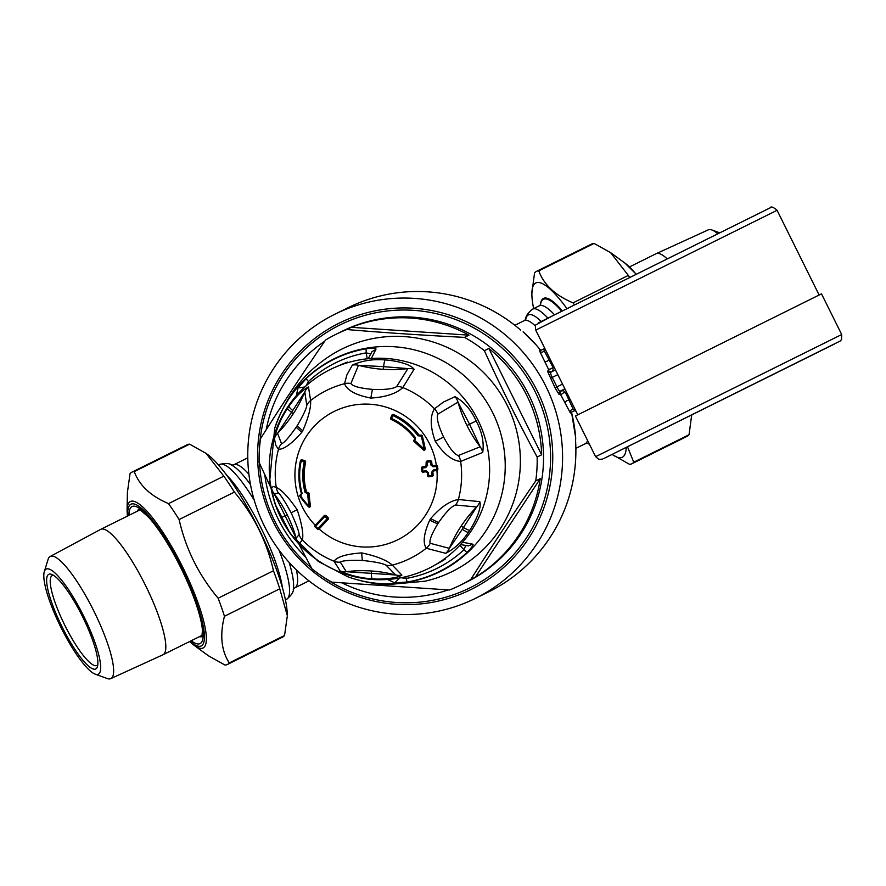 <?xml version="1.0" encoding="UTF-8"?>
<svg xmlns="http://www.w3.org/2000/svg" width="886" height="886" viewBox="0 0 886 886"><rect width="100%" height="100%" fill="white"/><g stroke="black" fill="none" stroke-linecap="round" stroke-linejoin="round"><path stroke-width="1.33" d="M274.693 428.348A118.879 117.86 63.8 0 0 274.594 428.647C284.029 401.513 298.56 380.116 318.207 364.467A124.162 123.099 63.8 0 1 401.48 336.447A124.162 123.099 63.8 0 1 519.805 449.191A124.162 123.099 63.8 0 1 425.014 581.205L387.736 584.605C374.656 584.173 361.255 581.526 347.556 576.686A118.879 117.86 63.8 0 0 347.844 576.786A118.879 117.86 63.8 0 0 382.951 583.73A118.879 117.86 63.8 0 0 499.195 503.392A118.879 117.86 63.8 0 0 454.474 368.122A118.879 117.86 63.8 0 0 391.402 346.592A118.879 117.86 63.8 0 0 274.693 428.348L269.698 481.065L274.87 503.647L290.209 533.605L318.318 561.447L347.844 576.786M305.648 557.028A140.01 138.814 63.8 0 1 264.759 474.674M270.64 487.211L259.144 462.492A140.01 138.814 63.8 0 1 260.562 438.603C280.995 406.353 302.635 373.527 325.472 340.091A140.01 138.814 63.8 0 1 336.248 334.177A140.01 138.814 63.8 0 1 346.769 329.526C384.801 332.726 424.04 335.34 464.474 337.367A140.01 138.814 63.8 0 1 484.354 350.679C500.745 386.728 518.343 422.179 537.137 457.032A140.01 138.814 63.8 0 1 535.731 480.91C512.883 514.345 491.254 547.183 470.809 579.422A140.01 138.814 63.8 0 1 460.033 585.347A140.01 138.814 63.8 0 1 449.523 589.987L331.818 582.146A140.01 138.814 63.8 0 1 311.938 568.834L299.147 544.624M266.177 429.788A140.01 138.814 63.8 0 1 324.664 341.287M351.266 327.311A140.01 138.814 63.8 0 1 468.971 335.152L351.266 327.311L346.769 329.526M468.971 335.152L464.474 337.367M488.85 348.464A140.01 138.814 63.8 0 1 541.634 454.817L488.85 348.464L484.354 350.679M541.634 454.817L537.137 457.032M540.227 478.695A140.01 138.814 63.8 0 1 475.306 577.207L540.227 478.695L535.731 480.91M470.809 579.422L475.306 577.207M448.172 589.921A140.01 138.814 63.8 0 1 397.659 597.186A140.01 138.814 63.8 0 1 342.184 582.999M336.248 334.177L342.605 331.043A140.01 138.814 63.8 0 1 529.008 395.267A140.01 138.814 63.8 0 1 466.39 582.213L460.033 585.347M444.783 558.612L445.204 559.155L444.196 559.044M436.277 564.26A110.595 109.654 63.8 0 0 445.204 559.155L444.296 558.966M459.79 545.322L463.943 549.741A5.283 0.664 47 0 0 467.121 552.332A118.502 117.484 63.8 0 1 407.372 581.991L394.791 582.866L387.536 579.488A110.949 109.997 -116.2 0 0 462.581 542.243L472.725 544.17C473.855 544.602 471.983 547.326 467.121 552.332M405.744 576.72L406.153 578.436A5.283 0.664 80.2 0 0 407.372 581.991M465.748 545.543L463.943 549.741A114.615 113.629 63.8 0 1 406.153 578.436L401.048 577.738M460.487 544.569L468.24 545.887L472.725 544.17M399.641 577.993L394.791 582.866M296.312 395.71L298.017 387.935L306.323 378.444A5.283 0.664 -133 0 0 308.428 381.567A114.615 113.629 63.8 0 1 366.217 352.872L366.073 348.774C373.006 347.932 376.306 348.076 375.963 349.239L371.345 358.453A110.949 109.997 -116.2 0 0 296.312 395.71A110.949 109.997 -116.2 0 0 288.914 405.212A110.949 109.997 -116.2 0 0 316.623 559.542A110.949 109.997 -116.2 0 0 387.536 579.488M371.887 351.775L375.963 349.239M367.214 358.808L366.217 352.872L370.647 353.957M304.806 386.983L298.017 387.935M305.903 385.986L308.428 381.567L309.513 382.896M338.496 365.863A110.595 109.654 63.8 0 1 347.39 362.108L347.556 362.728M346.902 362.928L347.39 362.108L347.013 362.895M540.936 350.491A2.647 2.414 123.7 0 1 540.438 350.003L539.729 349.66L539.807 351.443L548.257 368.764L548.678 370.581L547.493 371.168L555.001 387.736L559.044 394.436L559.022 392.52L560.295 391.103L564.88 388.832L561.491 390.516A2.647 2.614 -116.2 0 0 560.229 393.849L559.033 394.425M335.107 314.12A158.505 157.143 63.8 0 1 410.805 298.194A158.505 157.143 63.8 0 1 559.033 423.929A158.505 157.143 63.8 0 1 475.239 598.46A158.505 157.143 63.8 0 1 264.216 525.763A158.505 157.143 63.8 0 1 335.107 314.12L348.408 307.564A158.505 157.143 63.8 0 1 424.106 291.649A158.505 157.143 63.8 0 1 520.614 330.046L520.182 329.658M571.559 412.189A2.647 2.425 -176.4 0 0 571.647 412.876A158.505 157.143 63.8 0 1 573.098 419.388A158.505 157.143 63.8 0 1 575.667 437.684L575.568 440.73A158.505 157.143 63.8 0 1 488.54 591.914L475.239 598.46M576 411.226L574.593 410.739L571.559 412.101L571.492 413.651L570.119 412.511L560.229 393.849M257.693 449.977A148.604 147.331 63.8 0 1 483.49 331.087A148.604 147.331 63.8 0 1 474.342 587.817A148.604 147.331 63.8 0 1 257.693 449.977M566.531 392.144L565.501 392.653L573.353 409.498A2.647 2.348 -28.3 0 0 570.119 412.499M553.839 366.594L552.82 367.103L544.159 350.679A2.647 2.348 -24.5 0 1 539.807 351.443M548.257 368.764A2.647 1.473 -26.8 0 0 550.638 368.908A2.647 1.473 -26.8 0 0 552.82 367.103L553.152 369.927L552.089 371.588M551.967 371.644A2.647 2.614 63.8 0 1 548.678 370.581M550.383 378.422L552.177 377.436L550.693 374.003L550.904 372.175L548.999 372.341A2.647 2.614 63.8 0 1 547.482 371.168M550.904 372.175L555.478 369.905L550.893 372.175M561.425 395.289A2.647 1.473 -26 0 1 562.743 393.306A2.647 1.473 -26 0 1 565.501 392.653L563.452 390.682L560.295 391.103L558.712 390.161L556.873 386.905L555.001 387.736M575.59 410.406A47.545 41.786 63.6 0 1 573.353 409.498L575.291 410.074M575.601 441.317L575.678 437.673L571.57 412.455M543.926 348.918L540.726 350.324M544.868 348.796L544.159 350.679A47.545 41.786 -116.4 0 1 544.79 348.353M540.438 350.003L536.152 344.92A158.505 157.143 -116.2 0 0 523.105 331.807L536.152 344.92A158.505 157.143 -116.2 0 1 540.438 350.003M392.409 414.626L392.609 414.537A1.052 1.052 0 0 0 391.911 415.146L392.808 415.523A530.98 44.787 113.8 0 0 391.512 418.447A63.26 62.718 -116.2 0 1 415.379 437.618L414.803 440.719A80.515 79.463 46.5 0 1 424.04 449.158A78.422 77.481 79.7 0 0 421.071 436.1L418.004 435.779A66.439 65.874 -116.2 0 0 392.808 415.523L393.306 414.626A1.052 1.052 -116.2 0 0 391.922 415.146M420.806 435.081L422.079 435.801A1.052 1.052 -116.2 0 0 420.451 435.27L420.95 436.189M420.617 435.181A1.052 1.052 0 0 0 420.451 435.27L418.004 435.779M414.183 441.549L414.803 440.719L414.183 441.549A79.297 78.256 46.3 0 1 423.286 449.866L423.286 449.878A1.052 1.052 -116.2 0 0 425.092 449.003A79.319 78.367 79.6 0 0 422.079 435.801L421.071 436.1L420.451 435.27M425.092 449.003L423.286 449.878A1.052 1.052 0 0 0 424.516 450.099L425.092 449.003M414.57 438.271L415.379 437.618L414.194 439.877A1.052 1.052 0 0 0 414.172 441.56A1.052 1.052 63.8 0 1 414.194 439.877L414.803 440.719M414.57 438.26A62.075 61.544 63.8 0 0 391.147 419.455L391.136 419.455C400.472 423.807 408.28 430.075 414.559 438.271L414.936 440.608M391.136 419.443A1.052 1.052 63.8 0 1 390.615 418.07L391.512 418.447L391.136 419.455A1.052 1.052 0 0 1 390.615 418.07A529.917 44.61 113.8 0 1 391.911 415.157L390.615 418.07M420.529 435.27L419.056 435.059A67.358 66.782 -116.2 0 0 393.517 414.526L392.099 415.058M422.279 435.702L425.291 448.903M432.279 476.325L433.21 475.162A523.836 64.324 -96.2 0 1 432.844 472.016L433.343 470.998M422.168 466.966L422.423 466.911A1.052 1.052 -116.2 0 0 421.503 468.074L422.533 467.996A530.98 23.512 -6.6 0 0 425.712 467.642L426.543 465.36A526.151 64.6 -96.2 0 1 426.188 462.237L427.229 462.138A530.935 23.512 -6.6 0 0 430.408 461.772A526.805 64.678 83.8 0 0 430.762 464.928L433.121 466.789A530.98 23.512 -6.6 0 0 436.311 466.413A526.107 64.6 83.8 0 0 436.676 469.569A530.98 23.512 173.4 0 1 433.487 469.934L432.645 472.116A525.752 64.556 83.8 0 0 433.01 475.261A1.052 1.052 -116.2 0 1 432.091 476.424A529.872 23.468 173.4 0 1 428.913 476.79L428.802 475.793A527.192 64.733 -96.2 0 1 428.436 472.648L426.188 471.784L426.066 470.787L428.436 472.648M426.033 466.39L425.778 466.446A528.421 23.401 173.4 0 1 422.611 466.811M426.764 461.152L427.107 461.052A1.052 1.052 -116.2 0 0 426.188 462.215L425.945 466.435M436.964 470.477L437.905 469.303A408.601 50.17 -96.2 0 1 437.54 466.158L436.333 465.239A528.366 23.401 -6.6 0 1 433.176 465.604L432.003 464.674A523.836 64.324 -96.2 0 1 431.648 461.528L430.463 460.598A528.455 23.401 173.4 0 1 427.296 460.964M318.606 529.307A1.052 1.052 -116.2 0 0 318.905 529.086L317.919 528.521A530.98 23.867 -46.2 0 1 327.111 518.709A527.801 64.667 -136.6 0 1 324.819 516.505A530.98 23.955 133.8 0 0 315.626 526.328A526.007 63.681 43.4 0 0 317.919 528.521L317.409 529.119L315.117 526.937A525.066 64.335 43.4 0 0 317.398 529.108L317.409 529.119A1.052 1.052 -116.2 0 0 318.606 529.307L319.104 528.975A528.333 23.778 133.8 0 1 328.263 519.196L328.208 517.712A525.276 64.357 43.4 0 1 325.915 515.519L324.653 515.375M308.561 506.847L299.989 496.415L300.553 494.798A1.052 1.052 63.8 0 0 300 496.415A79.319 78.743 84.3 0 0 308.561 506.836A1.052 1.052 0 0 0 309.79 507.058A1.052 1.052 63.8 0 1 308.572 506.847L310.355 505.939A1.052 1.052 63.8 0 1 309.79 507.058L310.521 505.851A79.297 78.743 39.6 0 1 309.303 493.624L306.334 492.007L305.083 492.372A63.26 62.718 63.8 0 1 304.241 461.772A530.98 44.4 13.4 0 1 301.218 460.986L301.716 459.934A529.917 44.311 13.4 0 0 304.729 460.709L304.241 461.772L305.515 461.971A1.052 1.052 -116.2 0 0 304.729 460.709L304.917 460.62A528.333 44.178 -166.6 0 1 301.904 459.845L301.716 459.934A1.052 1.052 63.8 0 0 301.162 459.945A1.052 1.052 0 0 0 300.443 460.731A1.052 1.052 63.8 0 1 301.162 459.945M299.977 496.404A1.052 1.052 0 0 1 300.387 494.864L300.553 494.798A529.917 11.817 -16.5 0 0 300.686 494.765L300.731 495.872L302.126 493.303A66.439 65.874 63.8 0 1 301.218 460.986L300.443 460.731C298.061 471.706 298.372 482.626 301.362 493.491L300.742 494.709M300.653 460.62L301.904 459.845M305.681 461.883L305.515 461.971A62.075 61.544 63.8 0 0 306.334 492.007L306.512 491.918A62.075 61.544 63.8 0 1 305.681 461.883L304.917 460.62M306.512 491.918L307.807 492.66M433.176 465.604L430.762 464.928M315.239 525.276A71.611 71.002 -116.2 0 1 342.594 407.925A71.611 71.002 -116.2 0 1 436.333 465.239L436.311 466.413L437.33 466.257A1.052 1.052 -116.2 0 0 436.167 465.327A529.917 23.468 -6.6 0 1 432.999 465.693L433.121 466.789M431.648 461.528L431.438 461.628A1.052 1.052 -116.2 0 0 430.275 460.687L430.408 461.772L431.438 461.628A525.752 64.556 83.8 0 0 431.803 464.773L432.003 464.674M425.712 467.642L427.584 465.294A527.192 64.733 -96.2 0 1 427.229 462.138L427.107 461.052A529.872 23.468 -6.6 0 0 430.275 460.687L430.463 460.598M310.521 505.851L310.355 505.939A79.297 78.754 39.3 0 1 309.125 493.712L307.841 493.812A80.515 79.962 39.7 0 0 309.081 506.238A78.389 77.824 84.6 0 1 300.598 495.916A530.98 11.839 -16.5 0 0 300.731 495.872M309.303 493.624L309.125 493.712A1.052 1.052 -116.2 0 0 307.785 492.705L307.841 493.812A530.98 11.839 -16.5 0 1 307.686 493.867L307.619 492.749A529.917 11.817 -16.5 0 0 307.785 492.705L307.963 492.616M307.686 493.867L305.083 492.372M436.776 470.566A1.052 1.052 -116.2 0 0 437.695 469.403L436.676 469.569L436.776 470.566A529.917 23.468 173.4 0 1 433.597 470.931L436.776 470.566A1.052 1.052 0 0 0 437.285 470.366L437.119 470.466M421.858 471.219A1.052 1.052 -116.2 0 0 423.021 472.149L422.899 471.153L421.858 471.219A526.749 64.678 -96.2 0 1 421.503 468.085L421.858 471.219A1.052 1.052 0 0 0 423.021 472.149L426.188 471.784L426.066 470.787A530.98 23.512 173.4 0 1 422.899 471.153A527.801 64.811 -96.2 0 1 422.533 467.996L422.423 466.911A529.917 23.468 -6.6 0 0 425.59 466.545L425.778 466.446M423.021 472.149A529.917 23.468 173.4 0 0 426.188 471.784L427.384 472.714L427.75 475.86A1.052 1.052 -116.2 0 0 428.902 476.79M432.844 472.016L431.615 472.282A526.561 66.505 83.8 0 0 431.98 475.428A530.935 23.534 173.4 0 1 428.802 475.793L427.75 475.86A526.151 64.6 -96.2 0 1 427.384 472.703M431.615 472.282L433.487 469.934M328.263 519.196L328.075 519.285A1.052 1.052 -116.2 0 0 328.03 517.801L327.111 518.709L328.075 519.285A529.917 23.844 -46.2 0 0 318.905 529.086L319.082 528.997M325.915 515.519L325.749 515.608A1.052 1.052 -116.2 0 0 324.265 515.641L324.819 516.505L325.749 515.608A526.749 64.545 -136.6 0 0 328.03 517.801L328.208 517.712M466.966 425.513A132.247 130.995 -116.2 0 0 480.157 446.799L458.361 455.515C454.474 454.474 449.556 448.316 443.62 437.064C438.249 425.535 436.322 417.904 437.839 414.172L457.984 402.144A132.247 130.995 -116.2 0 0 466.966 425.513L469.558 424.228L480.157 446.799A13.212 12.581 -123 0 1 482.704 452.469L460.631 461.44A13.212 12.448 -101 0 0 458.361 455.515M437.839 414.172A13.212 12.448 48.3 0 0 434.494 408.789L443.487 402.034L455.016 396.684A13.212 12.581 70.3 0 1 457.984 402.144L469.558 424.228L476.159 420.961C482.017 431.836 484.21 442.347 482.704 452.469M383.051 369.307A132.236 131.039 -118.9 0 0 407.892 368.587L396.651 386.595C393.063 388.932 384.989 389.862 372.441 389.386C359.771 388.19 352.595 386.241 350.889 383.538L358.476 365.298A132.247 131.05 -118.9 0 0 383.051 369.307A5.283 0.598 -86.2 0 0 383.605 366.66L407.892 368.587A13.212 12.781 -158.8 0 1 414.072 369.263L402.82 387.57A13.212 12.482 -139.1 0 0 396.651 386.595M350.889 383.538A13.212 12.747 8.4 0 0 344.554 383.693L346.869 374.944L352.329 365.143A13.212 12.681 35 0 1 358.476 365.298L383.605 366.66A13.212 1.495 93.8 0 1 385.067 359.949C394.802 360.558 410.085 363.603 414.072 369.263M301.783 432.335L296.19 427.24C288.825 437.606 283.941 443.111 281.538 443.742A13.212 13.091 -46.6 0 0 278.481 449.302C283.952 449.435 291.715 443.775 301.783 432.335A32.882 26.957 -66 0 0 302.757 430.784C308.45 417.616 311.064 407.538 310.621 400.538A93.827 93.03 -116.2 0 1 337.721 385.753A93.827 93.03 -116.2 0 1 344.554 383.693C347.079 390.361 355.829 395.145 370.802 398.069C385.698 397.138 396.374 393.639 402.82 387.57A93.827 93.03 -116.2 0 1 434.494 408.789C429.92 416.11 430.164 426.919 435.236 441.228C443.565 453.909 452.026 460.654 460.631 461.44A93.827 93.03 -116.2 0 1 458.383 499.494A13.212 12.482 86.4 0 1 455.437 505.009C451.395 506.449 445.78 512.307 438.559 522.596A69.374 49.051 129.9 0 0 437.717 523.903C431.571 534.158 429.068 540.626 430.197 543.306A13.212 12.747 -61.1 0 1 426.244 548.268C422.666 542.808 423.807 533.45 429.688 520.193L437.717 523.903M361.643 552.908L362.319 560.45C374.822 561.735 382.741 563.319 386.086 565.202A13.212 12.825 127.4 0 0 392.321 565.113L401.89 575.103C397.382 578.27 381.833 579.71 372.109 578.846C360.137 577.982 349.483 575.368 340.146 570.983L334.044 561.226C337.223 556.773 346.426 553.994 361.643 552.908C376.295 555.987 386.529 560.052 392.321 565.113A93.827 93.03 -116.2 0 0 426.244 548.268L445.747 553.329C454.518 548.755 462.005 541.833 468.229 532.541A71.201 55.873 -48.3 0 0 469.68 530.404C475.084 522.275 481.895 508.254 479.791 501.653L458.383 499.494C449.645 500.955 440.408 507.346 430.651 518.642A32.882 29.16 136 0 0 429.688 520.193M324.243 515.652A529.917 23.844 133.8 0 0 315.084 525.442L315.073 525.453A1.052 1.052 -116.2 0 0 315.117 526.915M460.997 526.339A132.247 131.05 66.4 0 1 476.59 506.98L463.444 527.502A245.212 77.292 -58.8 0 0 462.27 529.296L449.335 548.345A132.247 131.05 66.4 0 1 460.997 526.339A5.283 0.598 -146.6 0 1 463.444 527.502A13.212 1.495 -146.6 0 0 469.68 530.404M455.437 505.009L476.59 506.98A13.212 12.781 106.2 0 0 479.791 501.653M455.016 396.684C463.987 401.613 471.031 409.697 476.159 420.961M352.329 365.143C362.186 360.624 373.095 358.896 385.067 359.949M281.538 443.742L277.562 433.298A132.247 131.172 -119 0 0 293.155 413.928A132.247 131.172 -119 0 0 304.817 391.933L306.777 405.445A13.212 12.825 179.9 0 1 310.621 400.538L308.472 386.916C302.148 390.283 295.636 396.729 288.936 406.253A71.168 49.66 -63 0 0 287.496 408.391C280.94 418.447 276.587 428.514 274.427 438.592L275.767 445.281L278.481 449.302A93.827 93.03 -116.2 0 0 276.233 487.366L273.353 486.503L271.515 487.776A13.212 13.19 -154.4 0 0 274.007 493.48L296.168 538.134A132.247 131.239 63.8 0 0 287.197 514.766A132.247 131.239 63.8 0 0 274.007 493.48L278.614 493.225A13.212 13.124 -63.8 0 1 276.233 487.366C281.571 489.759 288.559 497.223 297.198 509.76C301.96 524.213 303.676 534.302 302.37 540.006A93.827 93.03 -116.2 0 0 334.044 561.226A13.212 13.091 -6.4 0 0 340.324 562.156L346.26 571.692A132.236 131.161 66.5 0 1 371.112 570.972A132.236 131.161 66.5 0 1 395.688 574.981L346.26 571.692A13.212 12.98 -49.2 0 1 340.146 570.983M386.086 565.202L395.688 574.981A13.212 13.091 148.9 0 0 401.89 575.103M278.614 493.225C280.862 495.086 285.037 501.598 291.129 512.772C296.345 524.39 299.014 531.655 299.136 534.568A13.212 13.124 10.8 0 0 302.37 540.006L299.202 543.572C292.779 537.381 286.71 528.809 281.017 517.834C275.723 506.659 272.556 496.647 271.515 487.776M299.202 543.572A13.212 13.19 101 0 1 296.168 538.134L299.136 534.568M362.319 560.45C349.605 560.052 342.273 560.616 340.324 562.156M445.747 553.329A13.212 12.681 -87.7 0 0 449.335 548.345L430.197 543.306M296.19 427.24A69.374 42.251 -61.6 0 0 297.043 425.933C303.09 415.722 306.334 408.889 306.777 405.445M308.472 386.916A13.212 13.091 158.3 0 0 304.817 391.933L292.723 410.561A245.134 107.073 -53.5 0 1 291.538 412.367A5.283 0.598 -146.6 0 1 293.155 413.928M274.427 438.592A13.212 12.98 -3.5 0 1 277.562 433.298L291.538 412.367A13.212 1.495 33.4 0 1 287.496 408.391M127.075 510.148L127.407 492.428L130.032 473.733A107.361 23.235 63.6 0 1 131.903 472.183A107.361 23.235 63.6 0 1 131.914 472.172A107.361 23.235 63.6 0 1 134.273 471.618C139.335 485.439 150.753 496.105 168.539 503.613A107.361 23.235 63.6 0 1 179.094 519.539C185.739 548.921 198.763 575.147 218.144 598.216A107.361 23.235 63.6 0 1 224.457 616.257C219.684 634.985 221.29 650.545 229.252 662.938A107.361 23.235 63.6 0 1 227.37 664.5A107.361 23.235 63.6 0 1 225.011 665.054L208.509 655.839L194.2 645.396A81.767 17.698 -116.4 0 0 189.371 581.36A81.767 17.698 -116.4 0 0 130.364 501.52A81.767 17.698 -116.4 0 0 127.075 510.148L127.374 516.128M206.073 453.388L207.335 454.308A97.294 21.054 63.6 0 1 258.889 529.008A97.294 21.054 63.6 0 1 287.208 615.249L279.754 588.813A107.361 23.235 -116.4 0 0 273.453 570.772C266.797 541.39 253.773 515.165 234.391 492.095A107.361 23.235 -116.4 0 0 223.837 476.17L206.073 453.388L189.582 444.174A107.361 23.235 -116.4 0 0 187.223 444.728A107.361 23.235 -116.4 0 0 187.212 444.728L131.914 472.172M227.37 664.5L282.667 637.056A107.361 23.235 -116.4 0 0 284.55 635.495L287.175 616.811M218.144 598.216L273.453 570.772M279.754 588.813L224.457 616.257M234.391 492.095L179.094 519.539M168.539 503.613L223.837 476.17M189.582 444.174L134.273 471.618M229.252 662.938L284.55 635.495M629.78 277.473A107.361 23.235 -116.4 0 0 628.34 275.413L610.576 252.632L594.085 243.417A107.361 23.235 -116.4 0 0 591.715 243.971A107.361 23.235 -116.4 0 0 591.715 243.982L536.418 271.415A107.361 23.235 63.6 0 1 538.777 270.872C543.827 284.694 555.256 295.359 573.043 302.857A107.361 23.235 63.6 0 1 574.493 304.928M627.498 446.799L633.745 462.193A107.361 23.235 63.6 0 1 631.873 463.755L687.171 436.3A107.361 23.235 -116.4 0 0 689.053 434.738L691.689 414.958M540.349 304.983A80.05 17.321 63.6 0 1 543.472 298.405A80.05 17.321 63.6 0 1 562.389 310.942M566.996 308.66A97.294 21.054 -116.4 0 0 535.797 282.966A97.294 21.054 -116.4 0 0 531.877 293.233A97.294 21.054 -116.4 0 0 533.649 308.594M631.873 463.755A107.361 23.235 63.6 0 1 629.514 464.308L612.104 454.429A97.294 21.054 -116.4 0 0 626.225 447.43M531.877 293.233L534.535 272.988A107.361 23.235 63.6 0 1 536.407 271.426A107.361 23.235 63.6 0 1 536.418 271.415M594.085 243.417L538.777 270.872M573.043 302.857L628.34 275.413M633.745 462.193L689.053 434.738M812.517 354.943L616.9 452.026L812.517 354.943M604.894 457.996L840.327 340.966L841.611 339.404L841.7 334.531L821.499 293.842L575.413 415.999L595.613 456.689L598.98 459.446L602.735 459.059M717.771 233.804A68.178 14.752 -116.4 0 0 711.89 229.961A68.178 14.752 -116.4 0 0 708.302 229.851L656.194 253.673A70.005 15.151 -116.4 0 0 656.105 253.717L629.47 266.941M667.202 258.889A70.005 15.151 -116.4 0 0 656.194 253.673M53.448 575.269A50.192 10.865 -116.4 0 0 52.252 575.535A50.192 10.865 -116.4 0 0 64.833 625.317A50.192 10.865 -116.4 0 0 96.884 665.452A50.192 10.865 -116.4 0 0 97.803 664.655M69.972 594.473A52.839 11.44 -116.4 0 0 51.621 574.361A52.839 11.44 -116.4 0 0 62.009 626.723A52.839 11.44 -116.4 0 0 97.427 666.66A52.839 11.44 -116.4 0 0 69.972 594.473M44.3 571.636L48.088 559.409A68.178 14.752 63.6 0 1 50.17 556.486A68.178 14.752 63.6 0 1 77.625 582.445A68.178 14.752 63.6 0 1 110.794 678.621A68.178 14.752 63.6 0 1 107.195 678.521L95.167 674.135A58.675 12.703 63.6 0 1 60.879 627.277A58.675 12.703 63.6 0 1 44.3 571.636A58.675 12.703 63.6 0 1 69.717 591.471A58.675 12.703 63.6 0 1 97.05 648.807A58.675 12.703 63.6 0 1 95.167 674.135M50.17 556.486L100.65 529.396A70.005 15.151 63.6 0 1 100.749 529.341A70.005 15.151 63.6 0 1 128.847 556.054A70.005 15.151 63.6 0 1 162.991 654.754A70.005 15.151 63.6 0 1 162.891 654.798L110.794 678.621M427.75 475.86A1.052 1.052 0 0 0 428.913 476.79L432.091 476.424L431.98 475.428L433.21 475.162M315.626 526.328L315.117 526.937A1.052 1.052 0 0 1 315.073 525.453L315.626 526.328M462.581 542.243A110.949 109.997 -116.2 0 0 469.968 532.741A110.949 109.997 -116.2 0 0 442.258 378.4A110.949 109.997 -116.2 0 0 371.345 358.453M366.073 348.774A118.502 117.484 -116.2 0 0 306.323 378.444M561.768 311.252A79.253 17.155 -116.4 0 0 540.46 304.839M547.891 318.152A75.288 16.291 63.6 0 0 532.552 309.136L539.209 305.836A75.288 16.291 63.6 0 1 554.536 314.851M541.147 321.507A71.987 15.583 -116.4 0 0 528.388 314.895A71.987 15.583 -116.4 0 0 525.786 319.281M589.434 444.229L587.296 443.277A71.987 15.583 -116.4 0 0 589.334 444.041M587.562 440.453A68.687 14.863 63.6 0 1 585.292 443.687L587.484 443.299M514.855 325.295L524.224 320.643A68.687 14.863 63.6 0 1 535.465 326.048M557.826 374.634L552.177 377.436A151.44 147.851 -116.5 0 1 554.603 382.132A151.44 147.851 63.5 0 1 556.873 386.905L562.532 384.092M569.1 400.406A2.647 1.993 -26.3 0 0 566.409 400.993A2.647 1.993 -26.3 0 0 565.334 403.23M259.476 448.46A146.633 145.382 63.8 0 1 438.415 314.165A146.633 145.382 63.8 0 1 538.134 516.516A146.633 145.382 63.8 0 1 322.637 576.609M311.529 568.07A146.633 145.382 63.8 0 1 259.532 463.323M548.822 359.561A2.647 1.993 -26.5 0 1 546.728 361.344A2.647 1.993 -26.5 0 1 544.292 360.846M296.445 569.964A68.687 14.863 63.6 0 1 294.861 587.828L308.937 580.851M248.911 474.254A68.687 14.863 -116.4 0 0 233.793 464.785L231.611 465.172M278.968 549.996A75.288 16.291 -116.4 0 1 286.543 599.335C291.538 595.348 293.842 591.671 293.443 588.293A71.987 15.583 -116.4 0 0 289.113 562.389M254.249 500.225A75.288 16.291 -116.4 0 0 219.606 464.452C225.797 462.891 230.116 463.278 232.575 465.637A71.987 15.583 63.6 0 1 250.505 484.653M282.424 587.739A75.288 16.291 -116.4 0 0 261.005 527.923A75.288 16.291 -116.4 0 0 226.351 474.741M393.517 414.526L393.306 414.626A67.358 66.782 63.8 0 1 418.856 435.159L419.056 435.059M319.104 528.975A71.611 71.002 -116.2 0 0 424.46 516.737A71.611 71.002 -116.2 0 0 436.942 470.544M427.584 465.294L426.531 465.371M300.863 494.687L302.126 493.303L301.362 493.491A67.358 66.782 63.8 0 1 300.443 460.742M437.54 466.158L437.33 466.257A525.066 64.468 83.8 0 0 437.695 469.403L437.905 469.303M370.802 398.069L372.441 389.386M430.651 518.642L438.559 522.596M435.236 441.228L443.62 437.064M287.197 514.766L281.017 517.834M291.129 512.772L297.198 509.76M468.229 532.541A13.212 1.163 -144.9 0 1 462.27 529.296M371.112 570.972A5.283 0.598 -86.2 0 1 371.389 573.209A13.212 1.495 -86.2 0 0 372.109 578.846M302.757 430.784L297.043 425.933M288.936 406.253A13.212 1.872 34.9 0 0 292.723 410.561M127.839 515.896A79.076 17.111 63.6 0 1 130.929 504.234A79.076 17.111 63.6 0 1 189.394 584.627A79.076 17.111 63.6 0 1 190.08 641.309M191.232 640.733A76.495 16.557 -116.4 0 0 200.103 643.579A76.495 16.557 -116.4 0 0 173.59 553.739A76.495 16.557 -116.4 0 0 128.991 515.32M202.008 636.613A71.124 15.394 63.6 0 1 199.472 636.646M137.23 511.233A71.124 15.394 63.6 0 1 138.792 509.24M636.281 274.239L624.896 263.076A81.767 17.698 63.6 0 1 636.181 274.295M841.7 334.531L595.613 456.689M617.021 451.938L834.435 344.023L617.021 451.938M577.772 414.814L535.731 330.113L777.077 210.303C773.234 207.003 770.964 206.161 770.255 207.8L538.367 322.892M769.967 207.933L552.155 316.036L536.096 324.774C535.332 324.808 535.21 326.58 535.731 330.113M371.887 351.753L368.244 358.708M539.209 305.836L540.659 304.54M532.552 309.136C527.558 313.123 525.254 316.811 525.642 320.178M524.224 320.643L525.863 319.137M575.867 448.371L585.292 443.687M543.915 348.94L544.381 347.534M247.781 457.84L233.793 464.785M293.233 589.334L294.861 587.828M219.606 464.452L218.51 465.006M286.543 599.335L285.447 599.877M414.172 441.56L423.286 449.878M426.653 461.218A1.052 1.052 0 0 0 426.177 462.226M421.957 467.077A1.052 1.052 0 0 0 421.492 468.074M324.486 515.464A1.052 1.052 0 0 0 324.254 515.641L315.073 525.453M317.409 529.119A1.052 1.052 0 0 0 318.694 529.263M189.615 641.542L194.2 645.396M139.168 509.029L148.316 516.915C155.548 524.811 163.412 536.174 171.906 551.003C182.815 570.407 191.265 589.201 197.235 607.375C200.28 616.922 202.008 624.541 202.429 630.223L201.897 636.846M624.896 263.076L610.576 252.632M691.7 414.947L691.678 416.055M603.643 458.616L604.23 458.328M819.129 295.005L777.077 210.303M719.742 232.819L711.89 229.961M140.099 509.815L100.749 529.341M202.351 635.229L162.991 654.754"/></g></svg>
